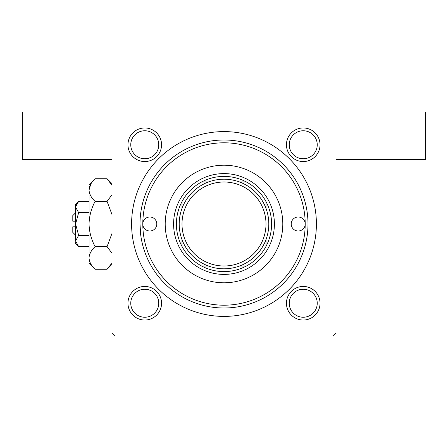 <?xml version="1.0" encoding="UTF-8"?>
<svg xmlns="http://www.w3.org/2000/svg" width="448" height="448" viewBox="0 0 448 448"><rect width="100%" height="100%" fill="white"/><g stroke="black" fill="none" stroke-linecap="round" stroke-linejoin="round"><path stroke-width="0.67" d="M144.76 127.96A16.8 16.8 0 0 1 161.56 144.76A16.8 16.8 0 0 1 144.76 161.56A16.8 16.8 0 0 1 127.96 144.76A16.8 16.8 0 0 1 144.76 127.96M144.76 158.76A14 14 0 0 0 158.76 144.76A14 14 0 0 0 144.76 130.76A14 14 0 0 0 130.76 144.76A14 14 0 0 0 144.76 158.76M303.24 127.96A16.8 16.8 0 0 1 320.04 144.76A16.8 16.8 0 0 1 303.24 161.56A16.8 16.8 0 0 1 286.44 144.76A16.8 16.8 0 0 1 303.24 127.96M303.24 158.76A14 14 0 0 0 317.24 144.76A14 14 0 0 0 303.24 130.76A14 14 0 0 0 289.24 144.76A14 14 0 0 0 303.24 158.76M303.24 286.44A16.8 16.8 0 0 1 320.04 303.24A16.8 16.8 0 0 1 303.24 320.04A16.8 16.8 0 0 1 286.44 303.24A16.8 16.8 0 0 1 303.24 286.44M303.24 317.24A14 14 0 0 0 317.24 303.24A14 14 0 0 0 303.24 289.24A14 14 0 0 0 289.24 303.24A14 14 0 0 0 303.24 317.24M144.76 286.44A16.8 16.8 0 0 1 161.56 303.24A16.8 16.8 0 0 1 144.76 320.04A16.8 16.8 0 0 1 127.96 303.24A16.8 16.8 0 0 1 144.76 286.44M144.76 317.24A14 14 0 0 0 158.76 303.24A14 14 0 0 0 144.76 289.24A14 14 0 0 0 130.76 303.24A14 14 0 0 0 144.76 317.24M224 131.6A92.4 92.4 0 0 1 316.4 224A92.4 92.4 0 0 1 224 316.4A92.4 92.4 0 0 1 131.6 224A92.4 92.4 0 0 1 224 131.6M22.4 112L425.6 112L425.6 159.6L336 159.6L336 333.2L333.2 336L114.8 336L112 333.2L112 159.6L22.4 159.6L22.4 112M140.678 234.634L140 224A84 84 0 0 1 224 140A84 84 0 0 1 308 224A84 84 0 0 1 224 308A84 84 0 0 1 140 224M142.8 224A7 7 0 0 0 149.8 231A7 7 0 0 0 156.8 224A7 7 0 0 0 149.8 217A7 7 0 0 0 142.8 224A81.2 81.2 0 0 0 224 305.2A81.2 81.2 0 0 0 305.2 224A81.2 81.2 0 0 0 224 142.8A81.2 81.2 0 0 0 142.8 224M291.2 224A7 7 0 0 0 298.2 231A7 7 0 0 0 305.2 224A7 7 0 0 0 298.2 217A7 7 0 0 0 291.2 224M165.2 224A58.8 58.8 0 0 0 224 282.8A58.8 58.8 0 0 0 282.8 224A58.8 58.8 0 0 0 224 165.2A58.8 58.8 0 0 0 165.2 224M271.6 224A47.6 47.6 0 0 0 266 201.6L266 208.41L266 201.6A47.6 47.6 0 0 0 201.6 182L208.41 182L201.6 182A47.6 47.6 0 0 0 182 246.4L182 239.59L182 246.4A47.6 47.6 0 0 0 201.6 266L208.41 266L201.6 266A47.6 47.6 0 0 0 246.4 266L239.59 266L246.4 266A47.6 47.6 0 0 0 266 246.4L266 239.59L266 246.4A47.6 47.6 0 0 0 271.6 224M173.6 224A50.4 50.4 0 0 1 224 173.6A50.4 50.4 0 0 1 274.4 224A50.4 50.4 0 0 1 224 274.4A50.4 50.4 0 0 1 173.6 224M182 201.6L182 208.41L182 201.6M246.4 182L239.59 182L246.4 182M266 208.41A44.8 44.8 0 0 0 239.59 182M208.41 182A44.8 44.8 0 0 0 182 208.41M182 239.59A44.8 44.8 0 0 0 208.41 266M239.59 266A44.8 44.8 0 0 0 266 239.59M268.8 224A44.8 44.8 0 0 1 224 268.8A44.8 44.8 0 0 1 179.2 224A44.8 44.8 0 0 1 224 179.2A44.8 44.8 0 0 1 268.8 224A44.8 44.8 0 0 0 224 179.2A44.8 44.8 0 0 0 179.2 224M75.6 235.2L72.8 232.4L72.8 226.8L75.6 226.8M75.662 241.758L75.6 243.6L78.63 246.63L75.6 240.974L78.63 235.318L75.6 224L78.63 212.682L75.6 207.026L78.63 201.37L89.04 201.37M78.63 212.682L89.04 212.682M76.44 204.126L75.662 206.242M78.63 246.63L89.04 246.63M78.63 235.318L89.04 235.318M111.446 263.738L107.055 269.265L95.105 269.265L89.04 263.2L89.04 184.8L95.105 178.735L107.055 178.735L112 185.332M95.105 269.265C91.314 265.742 89.292 261.968 89.04 257.947C89.27 253.971 91.291 250.202 95.105 246.63C91.308 239.551 89.286 232.008 89.04 224C89.281 216.02 91.302 208.477 95.105 201.37C91.314 197.842 89.292 194.074 89.04 190.053C89.27 186.077 91.291 182.302 95.105 178.735M95.105 201.37L107.055 201.37L112 214.564M112 194.768L107.055 201.37M90.714 184.262L89.04 190.053M89.04 257.947L89.163 259.51M95.105 246.63L107.055 246.63L112 253.232M112 233.436L107.055 246.63M75.6 240.974L75.6 204.4L78.63 201.37M75.6 221.2L72.8 221.2L72.8 215.6L75.6 212.8M182 224A42 42 0 0 0 224 266A42 42 0 0 0 266 224A42 42 0 0 0 224 182A42 42 0 0 0 182 224M112 264.32L107.055 269.265M112 183.68L107.055 178.735"/></g></svg>
